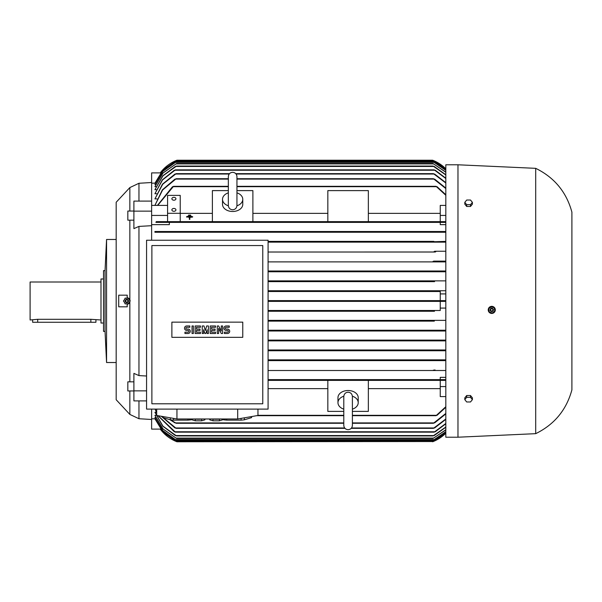 <?xml version="1.0" encoding="UTF-8"?>
<svg xmlns="http://www.w3.org/2000/svg" width="602" height="602" viewBox="0 0 602 602"><rect width="100%" height="100%" fill="white"/><g stroke="black" fill="none" stroke-linecap="round" stroke-linejoin="round"><path stroke-width="0.9" d="M352.396 408.991L352.396 425.388C352.14 427.999 350.703 429.437 348.091 429.693C345.48 429.437 344.043 427.999 343.787 425.388L343.787 396.68M105.041 270.622L105.041 331.378L103.521 331.378L103.521 270.622L105.041 270.622L106.562 239.476L116.178 239.476L116.178 202.264L129.851 187.576L138.964 183.271L138.964 201.106M129.851 187.576L129.851 211.046M129.851 220.166L129.851 381.834M129.851 390.954L129.851 414.424L116.178 399.736L116.178 362.524L106.562 362.524L105.041 331.378M138.964 400.894L138.964 418.729L129.851 414.424M146.564 390.871L133.9 390.871L133.9 373.383L138.964 375.595L146.564 376.017M160.508 172.894L151.629 172.894L151.629 225.697L138.964 226.405L138.964 375.595M138.964 226.405L133.9 228.617L133.9 201.106L151.629 201.106M127.135 304.273L129.851 302.264A3.288 3.288 0 0 1 127.135 304.273L127.24 306.824L118.714 306.824L118.714 295.176L127.24 295.176L127.135 297.727A3.288 3.288 0 0 1 130.107 301M127.135 297.727L129.851 299.736M116.178 202.264L116.178 399.736M151.629 419.489L138.964 418.729M151.629 409.104L151.629 429.106L160.508 429.106M138.964 183.271L151.629 182.511M133.9 220.166L127.827 220.166L127.827 211.046L133.9 211.046M133.9 390.954L127.827 390.954L127.827 381.834L133.9 381.834M434.486 311.257L268.086 311.257L434.486 311.257L433.673 310.873L434.599 310.497L268.086 310.497L440.25 310.497L440.25 301.376L268.086 301.376L433.598 301.376L432.65 301L433.545 300.624M433.598 160.614L176.002 160.614L160.237 172.894A37.979 37.979 0 0 1 176.943 160.23L176.002 160.614L176.943 160.23L432.65 160.23A37.979 37.979 0 0 1 445.819 168.808L432.951 160.35M440.25 291.503L268.086 291.503L440.25 291.503L440.25 300.624L268.086 300.624L445.819 300.624M445.819 433.192A37.979 37.979 0 0 1 432.65 441.77L445.819 433.192M457.971 164.79L445.819 164.79L445.819 437.21L457.971 437.21L457.971 164.79L535.697 168.334L535.697 433.666L457.971 437.21M433.41 441.462L176.002 441.386L176.943 441.77L160.237 429.106A37.979 37.979 0 0 0 176.943 441.77L176.845 441.733M490.419 313.168L491.781 313.439L495.077 311.159A3.544 3.544 0 0 0 493.038 306.584A3.544 3.544 0 0 0 488.455 308.623L488.29 309.217M488.222 309.902L488.5 311.257M488.832 311.881L489.802 312.837M495.25 310.564L493.738 306.945M493.113 306.614L488.816 307.923M171.879 209.88A2.024 1.43 180 0 1 173.903 208.442A2.024 1.43 180 0 1 175.927 209.88A2.024 1.43 180 0 1 173.903 211.31A2.024 1.43 180 0 1 171.879 209.88M171.879 198.78A2.024 1.43 180 0 1 173.903 197.343A2.024 1.43 180 0 1 175.927 198.78A2.024 1.43 180 0 1 173.903 200.21A2.024 1.43 180 0 1 171.879 198.78M535.697 168.334C554.374 177.47 566.444 192.068 571.9 212.137L571.9 389.863C566.444 409.932 554.374 424.53 535.697 433.666M488.455 308.623A3.544 3.544 0 0 0 489.358 312.491A3.544 3.544 0 0 0 495.077 311.159M128.331 303.95L130.122 300.834M125.02 303.784L128.61 303.784M123.508 300.834L125.299 303.95M106.562 239.476L106.562 362.524M128.459 301A1.648 1.648 0 0 0 126.811 299.352A1.648 1.648 0 0 0 125.171 301A1.648 1.648 0 0 0 126.811 302.648A1.648 1.648 0 0 0 128.459 301M352.381 396.199A10.129 7.164 0 0 1 358.22 402.685A10.129 7.164 0 0 1 352.396 409.164M343.787 409.164A10.129 7.164 0 0 1 337.963 402.685L337.963 397.674A10.129 7.164 0 0 1 348.091 390.51A10.129 7.164 0 0 1 358.22 397.674L358.22 402.685M236.947 192.836A10.129 7.164 180 0 1 242.772 199.315A10.129 7.164 180 0 1 236.932 205.801M242.772 199.315L242.772 204.326A10.129 7.164 180 0 1 232.643 211.49A10.129 7.164 180 0 1 222.514 204.326L222.514 199.315A10.129 7.164 180 0 1 228.339 192.836M194.356 418.984A6.584 1.144 0 0 0 198.464 419.233A6.584 1.144 0 0 0 202.573 418.984M241.086 418.39L241.086 420.128L226.728 420.128L226.728 418.984M251.531 416.576L251.531 417.637L244.352 419.797A17.721 3.078 180 0 1 241.086 420.128M244.352 419.797L244.352 417.826M251.628 416.561L251.628 417.314A17.721 3.078 180 0 1 251.531 417.637M187.922 418.984L187.922 420.128L173.564 420.128L173.564 418.39M192.03 419.541L191.18 419.797A17.721 3.078 180 0 1 187.922 420.128M191.18 419.797L191.18 418.984M212.077 418.984A6.584 1.144 0 0 0 216.186 419.233A6.584 1.144 0 0 0 220.294 418.984M128.429 301A1.618 1.618 0 0 0 126.811 299.382A1.618 1.618 0 0 0 125.201 301A1.618 1.618 0 0 0 126.811 302.618A1.618 1.618 0 0 0 128.429 301M127.955 301A1.136 1.136 0 0 0 126.811 299.864A1.136 1.136 0 0 0 125.675 301A1.136 1.136 0 0 0 126.811 302.136A1.136 1.136 0 0 0 127.955 301M491.413 306.599L488.621 308.856M494.438 307.938L491.089 306.651M494.799 311.226L494.234 307.682M103.521 278.974L100.993 278.974L100.993 323.026L103.521 323.026M490.231 309.3A1.648 1.648 0 0 0 491.179 311.43A1.648 1.648 0 0 0 493.301 310.481A1.648 1.648 0 0 0 492.353 308.352A1.648 1.648 0 0 0 490.231 309.3M490.261 309.315A1.618 1.618 0 0 0 491.187 311.4A1.618 1.618 0 0 0 493.271 310.474A1.618 1.618 0 0 0 492.346 308.382A1.618 1.618 0 0 0 490.261 309.315M100.993 282.014L30.1 282.014L30.1 319.986L37.693 319.301L90.864 319.301L100.993 319.986M490.705 309.481A1.136 1.136 0 0 0 491.36 310.956A1.136 1.136 0 0 0 492.827 310.301A1.136 1.136 0 0 0 492.173 308.826A1.136 1.136 0 0 0 490.705 309.481M95.929 319.986L95.929 322.266L32.628 322.266L32.628 319.986M224.38 333.5L224.38 332.176L227.481 332.176A0.888 0.888 0 0 0 228.369 331.288A0.888 0.888 0 0 0 227.481 330.4L226.156 330.4A2.212 2.212 0 0 1 223.936 328.188A2.212 2.212 0 0 1 226.156 325.968L229.257 325.968L229.257 327.3L226.156 327.3A0.888 0.888 0 0 0 225.268 328.188A0.888 0.888 0 0 0 226.156 329.068L227.481 329.068A2.212 2.212 0 0 1 229.701 331.288A2.212 2.212 0 0 1 227.481 333.5L224.38 333.5M210.203 333.5L210.203 325.968L215.524 325.968L215.524 327.3L211.535 327.3L211.535 329.068L215.08 329.068L215.08 330.4L211.535 330.4L211.535 332.176L215.524 332.176L215.524 333.5L210.203 333.5M195.138 333.5L195.138 325.968L200.458 325.968L200.458 327.3L196.47 327.3L196.47 329.068L200.014 329.068L200.014 330.4L196.47 330.4L196.47 332.176L200.458 332.176L200.458 333.5L195.138 333.5M184.949 333.5L184.949 332.176L188.05 332.176A0.888 0.888 0 0 0 188.938 331.288A0.888 0.888 0 0 0 188.05 330.4L186.725 330.4A2.212 2.212 0 0 1 184.505 328.188A2.212 2.212 0 0 1 186.725 325.968L189.826 325.968L189.826 327.3L186.725 327.3A0.888 0.888 0 0 0 185.837 328.188A0.888 0.888 0 0 0 186.725 329.068L188.05 329.068A2.212 2.212 0 0 1 190.27 331.288A2.212 2.212 0 0 1 188.05 333.5L184.949 333.5M192.038 333.5L192.038 325.968L193.37 325.968L193.37 333.5L192.038 333.5M202.227 333.5L202.227 325.968L204.003 325.968L205.327 330.618L206.659 325.968L208.435 325.968L208.435 333.5L207.103 333.5L207.103 329.738L205.771 333.5L204.891 333.5L203.559 329.738L203.559 333.5L202.227 333.5M217.292 333.5L217.292 325.968L218.624 325.968L221.28 331.062L221.28 325.968L222.612 325.968L222.612 333.5L221.28 333.5L218.624 328.406L218.624 333.5L217.292 333.5M222.62 418.984L222.62 419.835L219.399 420.798L212.973 420.798L209.752 419.835L209.752 418.984M204.898 418.984L204.898 419.835L201.678 420.798L195.244 420.798L192.03 419.835L192.03 418.984M242.772 322.138L242.772 337.331L171.879 337.331L171.879 322.138L242.772 322.138M464.804 399.645L466.7 397.312L470.501 397.312L472.404 399.645L470.501 401.97L466.7 401.97L464.804 399.645L464.804 397.854L466.7 395.522L466.7 397.312M464.804 202.355L466.7 200.03L470.501 200.03L472.404 202.355L470.501 204.688L466.7 204.688L464.804 202.355L464.804 204.146L466.7 206.478L466.7 204.688M219.399 420.798L219.399 419.082M212.973 420.798L212.973 419.082M201.678 420.798L201.678 419.082M195.244 420.798L195.244 419.082M151.877 403.791L262.773 403.791L262.773 245.556L151.877 245.556L151.877 403.791M492.127 313.183L494.912 310.925M489.095 311.851L492.444 313.138M488.734 308.555L489.298 312.099M470.501 397.312L470.501 395.522L472.404 397.854L472.404 399.645M470.501 395.522L466.7 395.522M466.7 206.478L470.501 206.478L470.501 204.688M470.501 206.478L472.404 204.146L472.404 202.355M170.298 417.826L170.298 419.797L163.119 417.637L163.119 416.576M173.564 420.128A17.721 3.078 180 0 1 170.298 419.797M163.119 417.637A17.721 3.078 180 0 1 163.022 417.314L163.022 416.561M223.462 418.984L223.462 419.797L222.62 419.541M226.728 420.128A17.721 3.078 180 0 1 223.462 419.797M236.947 205.478L236.947 176.612C236.691 174.001 235.254 172.563 232.643 172.307C230.024 172.563 228.594 174.001 228.339 176.612L228.339 205.478C228.594 208.089 230.024 209.526 232.643 209.782C235.254 209.526 236.691 208.089 236.947 205.478L236.947 205.32M228.354 205.801A10.129 7.164 180 0 1 222.514 199.315M352.396 396.658L352.396 396.522C352.095 393.866 350.657 392.429 348.091 392.218C345.525 392.429 344.088 393.866 343.787 396.522M337.963 402.685A10.129 7.164 0 0 1 343.802 396.199M146.564 409.104L268.086 409.104L268.086 240.236L146.564 240.236L146.564 409.104M156.686 409.104L156.686 415.463L176.943 418.984L176.943 409.104M176.943 418.984L237.707 418.984L237.707 409.104M237.707 418.984L257.957 415.463L257.957 409.104M187.576 216.253L191.624 216.261M189.352 217.397L186.567 216.682L192.64 216.682L189.856 217.036L189.856 219.369L189.352 219.369L189.352 217.036L186.567 217.036M188.592 215.463L190.616 215.102L188.592 215.102L188.592 215.486L190.616 215.486M125.299 298.05L123.508 301.166M128.61 298.216L125.02 298.216M130.122 301.166L128.331 298.05M192.64 217.036L189.856 217.397M189.352 219.369L189.856 219.369M433.237 441.537L176.943 441.77M432.981 330.701L434.757 330.543M268.086 330.242L445.819 330.242L268.086 330.242M434.335 321.129L268.086 321.129L434.335 321.129L433.591 320.746L434.576 320.369L445.819 320.369L268.086 320.369L434.576 320.369M434.599 291.503L433.673 291.127L434.486 290.743L433.681 291.15M268.086 290.743L445.819 290.743L268.086 290.743M434.576 281.631L268.086 281.631L434.576 281.631L433.591 281.254L434.335 280.871L433.591 281.254M268.086 280.871L445.819 280.871L268.086 280.871M268.086 271.758L445.819 271.758L268.086 271.758M434.757 271.457L432.981 271.299M445.819 224.644L440.25 224.644L440.25 222.386L445.819 222.386L155.903 222.386L156.279 221.626L173.361 221.626L173.549 222.01L173.361 221.626L436.239 221.626L436.044 222.01M175.385 232.221L176.19 231.883L175.844 231.499L445.819 231.499M154.917 232.259L445.819 232.259L154.917 232.259L154.917 231.499L433.749 231.499L433.402 231.883L434.095 232.191M434.689 251.252L445.819 251.252M435.013 251.99L268.086 252.012L435.269 252.012M433.064 261.501L433.688 261.125L433.214 261.637M432.996 271.382L433.711 270.998L433.192 271.547M432.755 301.166L433.184 301.339M433.575 301.376L445.819 301.376M434.599 310.497L440.25 310.497M433.192 330.453L433.711 331.002L268.086 331.002L445.819 331.002M433.064 340.499L433.688 340.875L433.064 340.499M434.192 350.372L434.689 350.748L434.192 350.372M433.402 370.117L433.749 370.501L433.402 370.117M436.044 379.99L436.239 380.374L436.044 379.99M433.282 178.764L435.02 179.426M174.572 179.426L176.311 178.764M157.453 205.35L154.917 205.35L162.615 189.984L176.19 178.719L228.339 178.719M236.947 178.719L433.402 178.719L445.819 188.554M176.01 162.006L162.826 171.352L154.917 184.49L162.736 171.329L176.01 162.006L433.591 162.006L445.819 170.238M445.819 170.351L433.591 162.006M176.597 163.526L163.022 173.052L154.917 186.635L162.886 173.03L176.597 163.526L432.996 163.526L445.819 172.082M445.819 172.255L432.996 163.526M433.026 166.069L434.794 166.799M174.798 166.799L176.567 166.069M156.324 189.69L154.917 189.69L162.976 175.837L176.529 166.054L433.064 166.054L445.819 174.964M434.14 169.877L435.773 170.592M173.82 170.592L175.453 169.877M156.686 193.739L154.917 193.739L162.532 179.938L175.4 169.854L434.192 169.854L445.819 178.531M433.35 173.685L435.08 174.377M174.52 174.377L176.251 173.685M157.062 198.901L154.917 198.901L162.721 184.25L176.16 173.654L229.52 173.654M235.766 173.654L433.432 173.654L445.819 183.016M435.916 186.379L437.353 187.004M172.24 187.004L173.685 186.379M157.701 205.402L173.549 186.311L228.339 186.311M236.947 186.311L436.044 186.311L445.819 195.289M180.231 213.281L180.231 195.379L167.574 195.379L167.574 213.281L180.231 213.281L180.231 221.626L212.386 221.626L212.386 190.608L228.339 190.608M212.386 213.364L180.231 213.364M236.947 190.608L252.893 190.608L252.893 221.626L212.386 221.626M327.834 213.364L252.893 213.364M252.893 221.626L327.834 221.626L327.834 190.608L368.349 190.608L368.349 221.626L327.834 221.626M368.349 221.626L440.25 221.626L440.25 205.402L445.819 205.402M440.25 213.364L368.349 213.364M167.574 213.281L167.574 221.626L180.231 221.626M175.919 160.99L162.796 170.231L154.917 183.211L163.217 169.726L175.919 160.99L433.673 160.99L445.819 169.147M445.819 169.207L433.673 160.99M343.787 411.392L327.834 411.392L327.834 380.374L268.086 380.374L445.819 380.374M268.086 388.636L327.834 388.636M327.834 380.374L368.349 380.374L368.349 411.392L352.396 411.392M368.349 388.636L440.25 388.636M445.819 396.598L440.25 396.598L440.25 380.374L368.349 380.374M352.396 415.689L436.044 415.689L445.819 406.711M256.663 415.689L343.787 415.689M352.396 423.281L433.402 423.281L445.819 413.446M170.72 419.85L176.19 423.281L343.787 423.281M435.02 422.574L433.282 423.236M176.311 423.236L174.572 422.574M351.214 428.346L433.432 428.346L445.819 418.984M161.599 416.313L176.16 428.346L344.969 428.346M435.08 427.623L433.35 428.315M176.251 428.315L174.52 427.623M158.168 415.719L175.4 432.146L434.192 432.146L445.819 423.469M435.773 431.408L434.14 432.123M175.453 432.123L173.82 431.408M175.408 435.562L162.796 426.201L154.917 412.31L162.976 426.163L176.529 435.946L433.064 435.946L445.819 427.036M434.794 435.201L433.026 435.931M176.567 435.931L174.798 435.201M176.597 438.474L162.886 428.97L154.917 415.365L163.022 428.948L176.597 438.474L432.996 438.474L445.819 429.745M445.819 429.918L432.996 438.474M176.01 439.994L162.736 430.671L154.917 417.51L162.826 430.648L176.01 439.994L433.591 439.994L445.819 431.649M445.819 431.762L433.591 439.994M437.353 414.996L435.916 415.621M151.629 418.826L154.917 418.789L162.796 431.769L175.919 441.01L433.673 441.01L445.819 432.793M445.819 432.853L433.673 441.01M175.919 441.01L163.217 432.274L154.917 418.826M116.178 212.386L116.178 389.614M154.917 231.499L175.844 231.499L176.19 231.883M435.02 232.071L433.282 231.695M176.311 231.695L174.572 232.071M433.432 241.756L445.819 241.379M268.086 241.379L433.869 241.379L268.086 241.379M435.08 241.914L433.35 241.598M268.086 242.139L445.819 242.139L268.086 242.139M435.773 251.764L434.14 251.493M433.688 261.125L445.819 261.125M434.794 261.614L433.026 261.396M268.086 261.885L445.819 261.885L268.086 261.885M268.086 270.998L445.819 270.998L268.086 270.998M437.353 222.221L435.916 221.792M173.685 221.792L172.24 222.221M433.026 340.604L434.794 340.386M268.086 340.115L445.819 340.115L268.086 340.115M268.086 340.875L433.688 340.875L268.086 340.875M434.14 350.507L435.773 350.236M268.086 349.988L445.819 349.988L268.086 349.988M268.086 350.748L445.819 350.748L268.086 350.748M433.35 360.402L435.08 360.086M268.086 359.861L445.819 359.861L268.086 359.861M445.819 360.621L268.086 360.621L433.869 360.621L433.432 360.244M433.282 370.305L435.02 369.929M268.086 370.501L445.819 370.501L268.086 370.501M435.916 380.208L437.353 379.779M440.25 379.614L268.086 379.614L445.819 379.614L440.25 379.614L440.25 377.356L445.819 377.356M445.819 427.269L434.185 435.562M445.819 423.778L435.269 431.769M445.819 419.361L434.599 427.969M445.819 413.913L434.606 422.905M445.819 407.276L437.06 415.312M440.25 386.574L445.819 386.574M445.819 340.875L433.688 340.875M440.25 308.089L445.819 308.089M440.25 293.911L445.819 293.911M436.239 221.626L445.819 221.626M440.25 215.426L445.819 215.426M437.06 186.688L445.819 194.724M434.606 179.095L445.819 188.087M434.599 174.031L445.819 182.639M435.269 170.231L445.819 178.222M434.185 166.438L445.819 174.73M154.917 205.35L162.329 189.886L174.994 179.095M155.346 183.211L154.917 183.211M155.655 184.49L154.917 184.49M155.978 186.635L154.917 186.635M154.917 189.69L162.796 175.799L175.408 166.438M154.917 193.739L162.329 179.87L174.332 170.231M154.917 198.901L162.472 184.174L174.994 174.031M157.431 205.402L172.541 186.688M174.994 422.905L169.877 419.669M174.994 427.969L161.268 416.26M155.203 409.104L156.686 412.791M174.332 431.769L157.972 415.689M156.686 413.13L155.083 409.104M154.917 412.31L156.324 412.31M154.917 415.365L155.978 415.365M154.917 417.51L155.655 417.51M154.917 418.789L155.346 418.789M151.629 224.644L169.35 224.644L169.35 222.386L155.903 222.386M440.25 222.386L169.35 222.386M154.917 183.174L151.629 183.174M151.629 205.402L167.574 205.402M151.629 215.426L167.574 215.426M133.9 390.871L133.9 400.894L146.564 400.894M151.629 211.129L133.9 211.129M151.629 225.697L151.629 240.236M90.864 322.266L90.864 319.301M37.693 322.266L37.693 319.301M175.844 179.095L228.339 179.095M236.947 179.095L433.749 179.095M175.257 162.382L434.335 162.382M175.889 163.902L433.711 163.902M175.904 166.438L433.688 166.438M174.904 170.231L434.689 170.231M175.724 174.031L229.196 174.031M236.089 174.031L433.869 174.031M173.361 186.688L228.339 186.688M236.947 186.688L436.239 186.688M175.114 161.374L434.486 161.374M257.957 415.312L343.787 415.312M352.396 415.312L436.239 415.312M175.844 422.905L343.787 422.905M352.396 422.905L433.749 422.905M175.724 427.969L344.645 427.969M351.538 427.969L433.869 427.969M174.904 431.769L434.689 431.769M175.904 435.562L433.688 435.562M175.889 438.098L433.711 438.098M175.257 439.618L434.335 439.618M175.114 440.626L434.486 440.626M352.396 425.388L352.396 396.522"/></g></svg>
